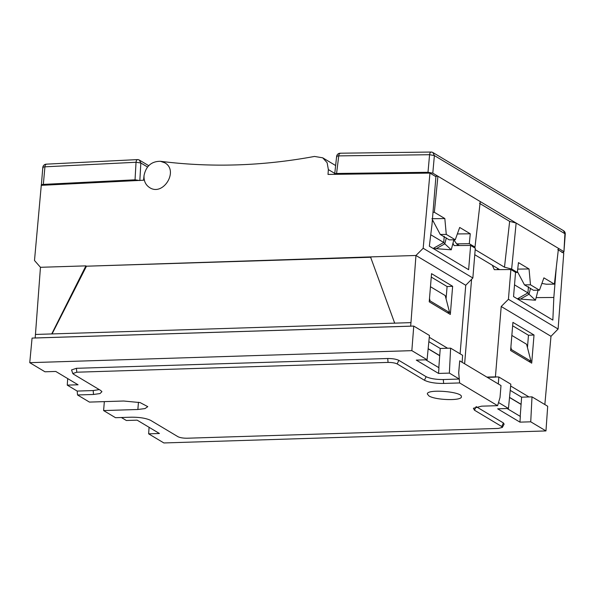 <?xml version="1.0" encoding="UTF-8"?>
<svg xmlns="http://www.w3.org/2000/svg" width="595" height="595" viewBox="0 0 595 595"><rect width="100%" height="100%" fill="white"/><g stroke="black" fill="none" stroke-linecap="round" stroke-linejoin="round"><path stroke-width="0.89" d="M371.064 257.241L86.468 266.203L52.062 333.966M394.366 323.189L394.44 322.319M370.507 256.906L415.957 255.478L423.179 248.264L429.954 173.1L328.009 174.417L328.366 169.582L327.131 162.71L322.721 157.816L314.495 156.44C262.41 166.087 211.039 167.701 160.397 161.29C151.554 161.304 146.11 166.005 144.064 175.384L143.551 180.226L41.271 185.335L34.495 260.498L40.453 267.296L85.911 265.868L51.728 333.936L394.693 323.145L370.507 256.906L86.468 266.203M394.693 323.145L410.966 322.631L415.957 255.478L465.744 285.273L472.854 277.999L475.301 248.234L470.623 245.438L468.629 269.691L429.345 246.181L431.992 224.553L435.927 176.678L429.954 173.1M51.728 333.936L35.455 334.45L35.165 337.967L410.676 326.149L410.966 322.631M40.453 267.296L35.455 334.45M423.179 248.264L472.854 277.999M160.397 161.29L164.778 162.792C179.102 170.549 163.253 196.581 149.665 187.626C145.544 184.919 143.678 180.835 144.064 175.384M429.226 301.814L431.539 273.663L452.639 286.292L450.326 314.443L429.226 301.814M460.106 353.824L465.744 285.273M410.676 326.149L413.763 326.082L429.456 335.476L427.076 359.767L416.292 360.109L438.567 373.437L449.359 373.102L459.281 379.045L458.678 372.805L459.704 360.838L500.997 385.553L500.016 397.52L498.528 402.532L508.457 408.475L510.83 384.184L498.841 377.007L495.419 376.873L501.206 306.499L508.428 299.292L510.874 269.528L494.296 269.661L492.31 265.221M429.278 337.283L447.581 348.239L450.623 348.149L462.62 355.327L462.122 362.377M67.696 378.591L67.257 385.129L78.049 384.787L55.774 371.451L44.982 371.793L29.75 362.675L32.07 338.094L35.165 337.967M35.209 337.997L410.721 326.179M557.768 249.603L563.748 253.18L558.103 329.02L550.985 336.301L544.849 404.548M486.874 377.096L495.419 376.873M457.042 244.114L457.674 245.542M470.623 245.438L454.052 245.571L452.981 243.177M536.14 297.619L553.833 297.478L556.325 267.133M510.874 269.528L515.553 272.324L513.552 296.585L552.844 320.095L553.833 297.478M497.294 268.204L497.918 269.632M431.263 277.069L447.09 286.545L452.639 286.292M447.09 286.545L446.079 298.891M487.32 377.364L495.799 377.104M428.854 341.656L440.24 348.477L447.581 348.239M29.75 362.675L411.844 350.648L413.763 326.082M558.103 329.02L508.428 299.292M501.206 306.499L550.985 336.301M534.02 335L531.707 363.151L510.607 350.522L512.92 322.371L534.02 335L528.472 335.253L527.453 347.599M510.659 385.991L528.962 396.947L532.004 396.858L547.697 406.251L545.965 430.929L163.87 442.955L148.638 433.837L159.43 433.495L137.148 420.159L126.363 420.501L121.365 417.512M430.468 286.723L445.209 295.551L449.634 312.583L447.343 312.658M498.29 384.02L498.841 377.007M450.623 348.149L449.359 373.102M440.24 348.477L438.82 367.74M425.715 359.811L438.946 367.732L438.567 373.437M428.162 348.663L439.764 355.609M411.844 350.648L427.076 359.767M99.253 389.591L93.177 390.565L77.186 391.071L67.257 385.129M71.593 369.919L76.428 368.305L387.709 358.51C392.514 358.51 396.233 359.127 398.851 360.362L426.132 376.695C430.155 378.599 435.875 379.55 443.297 379.543L459.281 379.045L458.723 372.797L459.704 360.838M561.821 252.392C563.733 252.317 564.328 252.005 563.599 251.447L558.474 248.383L554.376 284.127L546.366 284.232L541.896 283.428M563.926 251.849L564.923 233.716L434.38 155.578L429.583 154.715L338.741 155.883C336.896 155.942 336.301 156.254 336.956 156.827M435.228 176.254L437.92 176.224L432.796 173.152L427.998 172.297L336.584 173.472C334.665 173.547 334.07 173.859 334.799 174.417M563.934 251.819L565.25 234.088A3.637 3.637 0 0 0 563.495 230.696L432.952 152.565A3.637 3.637 0 0 0 431.033 152.045L340.191 153.213A3.637 3.637 0 0 0 336.629 156.425L334.673 174.335M512.637 325.777L528.472 335.253M510.227 390.365L521.622 397.185L528.962 396.947M499.651 269.617L474.773 254.727M517.717 269.111L529.044 268.962L518.461 262.633L517.338 272.443L515.538 272.465M459.407 245.527L456.603 243.853L453.836 239.859M456.603 243.853L469.291 243.69L470.273 233.783L457.339 233.954M432.29 220.894L433.398 221.556M147.538 167.009L140.844 163L139.84 180.553L135.035 179.816L43.338 184.398C41.412 184.554 40.817 184.911 41.546 185.469M42.803 167.463L41.352 185.328M429.508 298.422L430.044 300.862L449.634 312.583M429.307 300.884L430.044 300.862M439.534 355.617L428.155 348.796M77.186 391.071L77.536 394.968L93.527 394.47L100.005 393.57L101.924 391.688L100.674 390.446L73.393 374.114L72.843 373.534L76.785 372.21L388.059 362.414C391.979 362.414 395.013 362.92 397.163 363.924L424.443 380.257C428.891 382.421 435.287 383.485 443.647 383.448L459.637 382.942L459.281 379.045M432.996 212.303L434.357 212.289L437.92 176.224L558.474 248.383M565.213 234.08L563.465 230.726M511.849 335.431L526.582 344.26L531.015 361.291L528.724 361.366M532.004 396.858L530.733 421.81L545.965 430.929M521.622 397.185L520.201 416.448M507.089 408.52L520.327 416.44L519.948 422.145L530.733 421.81M509.543 397.371L521.138 404.317M508.457 408.475L497.665 408.817L519.948 422.145M517.338 272.443L511.648 269.037L504.486 267.192L475.189 249.655M474.669 247.855L474.988 247.096L469.291 243.69M479.511 203.326L509.647 221.37L516.14 223.043L511.648 269.037M529.044 268.962L530.48 284.804L539.464 290.182L543.904 277.858L554.376 284.127M539.464 290.182L533.447 290.256L524.47 284.879L517.434 271.618M453.859 239.792L451.255 249.803L433.145 248.457L443.729 242.5L444.234 236.312M470.273 233.783L459.69 227.454L455.249 239.778L449.24 239.852L440.255 234.475L432.394 219.659M431.903 218.722L444.829 218.558L434.357 212.289M446.339 237.896L444.8 243.824L451.255 249.803M474.988 247.096L480.254 201.564M444.829 218.558L446.272 234.4L455.249 239.778M430.743 234.735L443.729 242.5L444.8 243.824L436.76 248.353M514.519 284.871L527.944 292.904L528.449 286.716M538.066 290.196L535.47 300.207L517.36 298.861L527.944 292.904L529.007 294.228L530.547 288.3M43.338 184.398L44.922 166.823C43.063 166.957 42.468 167.307 43.13 167.894M149.077 427.299L148.638 433.837M428.876 395.868C435.228 400.242 462.047 401 461.363 396.783C462.865 391.674 426.704 388.699 427.351 393.987L428.876 395.868M459.637 382.942L497.599 405.671L498.528 402.532M104.341 401.625L103.604 410.572L115.504 417.697L131.495 417.192C139.788 417.184 146.184 418.255 150.699 420.382L177.979 436.715C180.107 437.727 183.141 438.225 187.083 438.225L498.357 428.43L502.254 427.441L501.749 426.526L474.46 410.193L476.149 406.63L503.437 422.963L504.054 424.086M103.604 410.572L137.862 409.494L145.009 408.579L147.783 406.653L140.108 402.584L123.693 401.015L89.436 402.094L77.536 394.968M474.46 410.193L473.397 408.259L481.608 406.169L497.599 405.671M510.882 347.13L511.425 349.57L531.015 361.291M510.681 349.592L511.425 349.57M520.915 404.325L509.528 397.505M504.486 267.192L509.647 221.37M530.48 284.804L524.47 284.879M440.255 234.475L446.272 234.4M520.967 298.757L529.007 294.228L535.47 300.207M328.366 169.582L334.561 173.286M471.575 279.308L464.628 363.783M443.297 379.543L443.647 383.448M426.132 376.695L424.443 380.257M398.851 360.362L397.163 363.924M387.709 358.51L388.059 362.414M76.428 368.305L76.785 372.21M93.177 390.565L93.527 394.47M336.584 173.472L338.741 155.883C339.061 153.889 339.678 153.041 340.585 153.332M432.922 152.595L434.38 155.578L432.796 173.152M427.998 172.297L429.583 154.715C429.902 152.722 430.52 151.874 431.427 152.164M139.379 160.144L140.844 163L136.039 162.264L135.035 179.816M137.772 159.713C136.872 159.423 136.292 160.271 136.039 162.264L44.922 166.823C45.175 164.83 45.756 163.982 46.655 164.272M138.457 402.227L137.862 409.494M503.437 422.963L501.749 426.526M335.521 165.477L322.81 157.868M72.791 373.526L71.549 369.919M42.803 167.485A3.637 3.637 0 0 1 46.239 164.161L137.363 159.601A3.637 3.637 0 0 1 139.409 160.107L148.713 165.678M502.314 427.448L504.129 424.094"/></g></svg>
